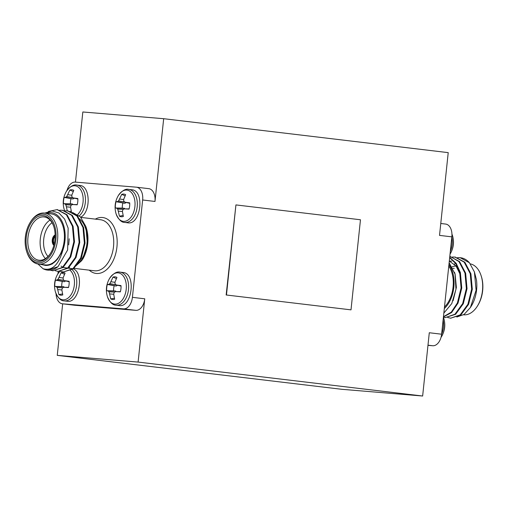 <?xml version="1.0" encoding="UTF-8"?>
<svg xmlns="http://www.w3.org/2000/svg" width="508" height="508" viewBox="0 0 508 508"><rect width="100%" height="100%" fill="white"/><g stroke="black" fill="none" stroke-linecap="round" stroke-linejoin="round"><path stroke-width="0.76" d="M56.051 293.764A12.236 7.652 -83.2 0 0 62.325 303.778A12.236 7.652 -83.2 0 0 62.497 303.797L123.514 308.87A12.236 7.652 -83.2 0 0 132.417 297.332L142.653 199.981A12.236 7.652 -83.2 0 0 136.474 187.198A12.236 7.652 -83.2 0 0 136.303 187.179L75.286 182.105A12.236 7.652 -83.2 0 0 66.986 190.456M445.503 224.053A12.236 7.652 96.8 0 1 445.675 224.072A12.236 7.652 96.8 0 1 451.853 236.855L441.623 334.213A12.236 7.652 96.8 0 1 432.714 345.745L427.965 345.351M54.077 244.57A4.896 3.061 96.8 0 1 52.826 239.935A4.896 3.061 96.8 0 1 55.131 235.718M53.892 245.288A5.632 3.518 96.8 0 1 52.368 239.878A5.632 3.518 96.8 0 1 55.124 234.982M122.847 203.13A9.43 5.893 -83.2 0 0 122.32 208.121L115.379 207.982A11.405 7.131 96.8 0 1 116.04 201.714L124.809 203.295L126.27 202.508M125.006 208.858L124.289 208.286L122.32 208.121M125.076 195.815L121.717 194.354A11.405 7.131 96.8 0 1 125.374 194.539A11.405 7.131 96.8 0 1 125.647 194.685L123.692 199.339L123.762 201.276L125.127 202.235L129.699 202.851A11.405 7.131 96.8 0 1 129.038 209.118L124.428 208.858L129.102 208.883M124.428 208.858L122.892 209.556L122.415 211.468L123.355 216.478A11.405 7.131 96.8 0 1 122.739 216.656A11.405 7.131 96.8 0 1 119.424 216.148L123.095 215.481M119.424 216.148L118.262 211.125L122.422 211.519M118.262 211.125L117.704 209.125L123.381 209.328M117.704 209.125L116.827 208.223L124.289 208.286M116.827 208.223L115.379 207.982M116.04 201.714L117.526 201.6L124.809 203.295M117.526 201.6L118.574 200.844L124.974 202.133M118.574 200.844L119.539 198.99L123.692 199.568M119.539 198.99L121.717 194.354M125.127 202.235L129.724 203.321M134.912 206.54A15.723 9.83 96.8 0 1 126.428 220.904A15.723 9.83 96.8 0 1 116.091 213.855A15.723 9.83 96.8 0 1 116.091 213.849C114.237 207.499 114.96 201.447 118.256 195.701A15.723 9.83 96.8 0 1 118.256 195.694A15.723 9.83 96.8 0 1 129.769 191.148A15.723 9.83 96.8 0 1 134.912 206.54M127.711 222.796C140.919 225.406 145.104 190.309 131.655 189.744L128.784 189.401A16.643 10.408 96.8 0 1 137.192 206.788A16.643 10.408 96.8 0 1 124.847 222.453L127.711 222.796M114.148 285.883A9.43 5.893 -83.2 0 0 113.627 290.874L106.68 290.735A11.405 7.131 96.8 0 1 107.34 284.461L116.11 286.042L117.577 285.255M116.307 291.611L115.589 291.033L113.627 290.874M116.376 278.568L113.017 277.108A11.405 7.131 96.8 0 1 116.675 277.292A11.405 7.131 96.8 0 1 116.948 277.431L114.992 282.086L115.062 284.029L116.427 284.988L120.999 285.598A11.405 7.131 96.8 0 1 120.339 291.871L115.735 291.611L120.409 291.636M115.735 291.611L114.192 292.303L113.716 294.221L114.662 299.225A11.405 7.131 96.8 0 1 114.04 299.409A11.405 7.131 96.8 0 1 110.731 298.901L114.395 298.234M110.731 298.901L109.569 293.872L113.722 294.272M109.569 293.872L109.004 291.878L114.681 292.075M109.004 291.878L108.128 290.976L115.589 291.033M108.128 290.976L106.68 290.735M107.34 284.461L108.826 284.353L116.11 286.042M108.826 284.353L109.874 283.597L116.275 284.88M109.874 283.597L110.839 281.743L114.992 282.315M110.839 281.743L113.017 277.108M116.427 284.988L121.025 286.074M126.213 289.287A15.723 9.83 96.8 0 1 117.729 303.657A15.723 9.83 96.8 0 1 107.391 296.602L107.391 296.602C105.537 290.252 106.261 284.201 109.557 278.454A15.723 9.83 96.8 0 1 109.557 278.447A15.723 9.83 96.8 0 1 121.069 273.901A15.723 9.83 96.8 0 1 126.213 289.287M119.012 305.543C132.22 308.159 136.404 273.063 122.955 272.491L120.091 272.148A16.643 10.408 96.8 0 1 128.492 289.541A16.643 10.408 96.8 0 1 116.148 305.206L119.012 305.543M62.281 281.572A9.43 5.893 -83.2 0 0 61.76 286.563L54.813 286.423A11.405 7.131 96.8 0 1 55.474 280.149L64.249 281.737L65.71 280.943M64.446 287.299L63.722 286.722L61.76 286.563M64.51 274.257L61.157 272.796A11.405 7.131 96.8 0 1 64.814 272.98A11.405 7.131 96.8 0 1 65.088 273.12L63.125 277.774L63.195 279.718L64.567 280.676L69.132 281.286A11.405 7.131 96.8 0 1 68.472 287.56L63.868 287.299L68.542 287.325M63.868 287.299L62.325 287.998L61.855 289.909L62.795 294.913A11.405 7.131 96.8 0 1 62.173 295.097A11.405 7.131 96.8 0 1 58.864 294.589L62.528 293.922M58.864 294.589L57.702 289.56L61.855 289.96M57.702 289.56L57.137 287.566L62.814 287.763M57.137 287.566L56.267 286.664L63.722 286.722M56.267 286.664L54.813 286.423M55.474 280.149L56.96 280.041L64.249 281.737M56.96 280.041L58.007 279.286L64.408 280.568M58.007 279.286L58.979 277.431L63.125 278.003M58.979 277.431L61.157 272.796M64.567 280.676L69.164 281.762M70.301 270.447A15.723 9.83 96.8 0 1 74.346 284.975A15.723 9.83 96.8 0 1 65.869 299.345A15.723 9.83 96.8 0 1 55.524 292.291L55.524 292.291C53.67 285.94 54.394 279.889 57.69 274.142A15.723 9.83 96.8 0 1 57.69 274.136A15.723 9.83 96.8 0 1 59.766 271.386M71.895 269.462A16.643 10.408 96.8 0 1 76.625 285.229A16.643 10.408 96.8 0 1 64.281 300.895L67.145 301.231C79.172 303.746 84.709 272.606 72.93 268.681M70.98 198.819A9.43 5.893 -83.2 0 0 70.453 203.81L63.513 203.67A11.405 7.131 96.8 0 1 64.173 197.402L72.942 198.984L74.403 198.196M73.139 204.546L72.422 203.975L70.453 203.81M73.209 191.503L69.85 190.043A11.405 7.131 96.8 0 1 73.508 190.227A11.405 7.131 96.8 0 1 73.781 190.373L71.825 195.028L71.895 196.964L73.26 197.923L77.832 198.539A11.405 7.131 96.8 0 1 77.172 204.807L72.568 204.546L77.235 204.572M72.568 204.546L71.025 205.245L70.549 207.156L71.495 212.166M69.996 211.398L71.228 211.169M67.246 210.845L66.402 206.813L70.555 207.207M66.402 206.813L65.837 204.813L71.514 205.016M65.837 204.813L64.96 203.911L72.422 203.975M64.96 203.911L63.513 203.67M64.173 197.402L65.659 197.288L72.942 198.984M65.659 197.288L66.707 196.532L73.108 197.822M66.707 196.532L67.672 194.678L71.825 195.256M67.672 194.678L69.85 190.043M73.26 197.923L77.857 199.009M64.224 209.544A15.723 9.83 96.8 0 1 64.224 209.537L64.643 210.744A15.723 9.83 96.8 0 1 64.224 209.544C62.37 203.187 63.094 197.136 66.389 191.389A15.723 9.83 96.8 0 1 66.389 191.383A15.723 9.83 96.8 0 1 77.902 186.836A15.723 9.83 96.8 0 1 83.045 202.228A15.723 9.83 96.8 0 1 77.667 214.547M80.74 217.246C91.154 211.665 90.373 185.706 79.788 185.433L76.924 185.09A16.643 10.408 96.8 0 1 85.325 202.476A16.643 10.408 96.8 0 1 79.305 215.817M44.787 213.093L52.013 210.896L58.941 213.004L64.592 219.043L68.155 228.136L67.64 249.955L57.975 266.719A30.594 19.126 96.8 0 1 47.403 270.097A30.594 19.126 96.8 0 1 43.028 268.707L37.96 264.027M48.438 211.436L57.074 209.626L66.377 214.7L72.441 226.276L73.838 241.751L70.123 256.8L62.414 267.411L52.889 270.745L50.032 270.123M59.696 210.217L62.37 210.261L71.653 215.341L77.711 226.905L79.108 242.38L75.394 257.429L67.678 268.04L58.16 271.374L55.156 270.701M64.96 210.845L67.608 210.884L76.911 215.957L82.982 227.533L84.372 243.008L80.658 258.058L72.949 268.668L63.424 272.002L60.42 271.329M57.975 266.719L47.644 270.123M57.417 209.671L67.037 214.782L73.101 226.352L74.492 241.827L70.783 256.883L63.068 267.487L52.807 270.739M62.687 210.299L72.301 215.405L78.372 226.981L79.762 242.456L76.048 257.512L68.339 268.116L58.077 271.367M67.958 210.928L77.584 216.046L83.636 227.609L85.033 243.084L81.318 258.134L73.609 268.745L63.348 271.996M43.028 268.707C51.892 271.221 58.458 265.182 62.725 250.596L57.658 258.902C53.943 263.512 49.873 265.684 45.447 265.411L40.589 264.357M62.725 250.596A26.924 16.834 -83.2 0 0 62.509 222.447A26.924 16.834 -83.2 0 0 46.241 213.265M38.5 264.109L45.136 264.897A25.698 16.066 -83.2 0 0 45.498 264.935A25.698 16.066 -83.2 0 0 64.167 240.995A25.698 16.066 -83.2 0 0 51.225 213.862L44.583 213.068A25.698 16.066 96.8 0 1 57.531 240.208A25.698 16.066 96.8 0 1 38.856 264.141A25.698 16.066 96.8 0 1 38.5 264.109A25.698 16.066 96.8 0 1 26.943 252.343L26.689 251.574A24.479 15.304 -83.2 0 0 38.036 262.814A24.479 15.304 -83.2 0 0 55.429 228.956A24.479 15.304 -83.2 0 0 30.163 222.472A24.479 15.304 -83.2 0 0 26.689 251.574M30.163 222.472L30.588 221.786A25.698 16.066 96.8 0 1 44.583 213.068M38.189 261.353A23.006 14.383 96.8 0 1 28.95 226.936A23.006 14.383 96.8 0 1 53.664 226.162A23.006 14.383 96.8 0 1 50.4 253.517A23.006 14.383 96.8 0 1 38.189 261.353M85.814 226.39L86.239 227.686A26.924 16.834 96.8 0 1 82.423 259.696L87.42 243.91L85.814 226.39L80.34 216.814L72.453 212.433M68.155 267.64A25.698 16.066 -83.2 0 0 68.256 267.653A25.698 16.066 -83.2 0 0 69.596 267.672M76.581 264.928A25.698 16.066 -83.2 0 0 87.135 241.236A25.698 16.066 -83.2 0 0 78.95 218.535M58.21 271.38L57.963 273.698M451.853 236.855L439.522 235.388L448.221 152.635L163.678 118.701L154.984 201.454L142.653 199.981M132.417 297.332L144.748 298.806L138.1 362.083L422.643 396.018L429.292 332.74L441.623 334.213M226.155 294.977L351.003 309.855L360.47 219.767L235.928 204.915L226.155 294.977L351.003 309.855M62.497 303.797L74.822 305.27L135.846 310.344L123.514 308.87M61.074 266.065L62.547 267.31M62.675 267.405L72.688 268.751L82.004 260.369M148.634 188.646A12.236 7.652 96.8 0 1 148.806 188.665A12.236 7.652 96.8 0 1 154.984 201.454M144.748 298.806A12.236 7.652 96.8 0 1 135.846 310.344M74.822 305.27A12.236 7.652 96.8 0 1 74.657 305.251A12.236 7.652 96.8 0 1 74.486 305.225M53.791 226.549A21.787 13.621 -83.2 0 0 44.12 216.954A21.787 13.621 -83.2 0 0 28.023 236.976A21.787 13.621 -83.2 0 0 38.964 260.217A21.787 13.621 -83.2 0 0 39.268 260.248A21.787 13.621 -83.2 0 0 50.616 253.168M45.409 258.572A21.787 13.621 96.8 0 1 40.348 238.442A21.787 13.621 96.8 0 1 50.006 220.072M52.026 222.745A19.336 12.09 -83.2 0 0 43.764 238.855A19.336 12.09 -83.2 0 0 48.006 256.451M55.118 234.925A5.632 3.518 -83.2 0 0 52.273 239.865A5.632 3.518 -83.2 0 0 53.88 245.339M57.658 258.902L52.083 264.071L45.098 265.379M69.209 238.766L68.694 244.894M72.733 227.381L74.378 241.916L71.26 254.8L69.259 258.585M77.997 228.009L79.648 242.545L76.53 255.429L74.53 259.213M83.268 228.638L84.919 243.173L81.801 256.057L79.8 259.842M55.124 236.55A4.407 2.756 -83.2 0 0 54.267 243.764M163.678 118.701L82.829 111.982L75.457 182.118M62.668 303.822L57.252 355.365L341.789 389.299L422.643 396.018M138.1 362.083L57.252 355.365M235.928 204.915L226.46 295.002M444.551 327.254A15.723 9.83 -83.2 0 0 443.776 318.313L443.776 318.313C445.63 324.663 444.906 330.714 441.611 336.467L441.611 336.461A15.723 9.83 -83.2 0 0 444.551 327.254M453.25 244.5A15.723 9.83 -83.2 0 0 452.476 235.56L452.476 235.56C454.33 241.916 453.606 247.968 450.31 253.714L450.31 253.714A15.723 9.83 -83.2 0 0 453.25 244.5M450.615 318.179L460.877 314.928L468.586 304.324L472.3 289.274L470.903 273.793L464.839 262.223L455.225 257.118M445.345 317.551L455.606 314.3L463.315 303.695L467.03 288.646L465.639 273.164L459.569 261.595L449.955 256.489M443.44 316.916L451.606 312.553L458.045 303.066L461.759 288.017L460.369 272.536L456.178 263.315L449.701 257.365M456.8 317.017L464.071 314.465L470.421 307.486L476.091 290.271L474.415 271.939L469.424 262.744L460.14 257.696L457.498 257.658M447.688 317.513L450.691 318.186L460.216 314.852L467.925 304.248L471.64 289.192L470.249 273.717L464.185 262.153L454.901 257.073L452.228 257.029M443.408 317.202L445.421 317.557L454.946 314.223L462.661 303.619L466.369 288.563L464.979 273.088L458.984 261.595L450.285 256.521M443.459 316.713L451.263 312.166L457.39 302.99L461.105 287.934L459.708 272.459L455.765 263.595L449.669 257.639M469.424 262.744A30.594 19.126 -83.2 0 0 460.597 257.753A30.594 19.126 -83.2 0 0 460.388 257.727M474.415 271.939L476.447 279.844A26.924 16.834 96.8 0 1 471.297 306.076L470.421 307.486M463.575 314.801A25.698 16.066 -83.2 0 0 477.412 306.064A25.698 16.066 -83.2 0 0 481.057 275.507A25.698 16.066 -83.2 0 0 470.338 263.881M481.057 275.507L481.311 276.276A24.479 15.304 96.8 0 1 477.838 305.378L477.412 306.064M455.828 263.296L454.336 264.135M444.322 308.54A26.924 16.834 -83.2 0 0 448.939 264.566M448.786 266.065A25.698 16.066 96.8 0 1 444.475 307.042M449.135 262.744L455.035 274.149L455.968 289.243L451.79 303.555L443.84 313.106M455.53 266.103A21.787 13.621 -83.2 0 0 452.152 266.821M452.945 268.345A19.336 12.09 96.8 0 1 454.254 268.338M451.739 261.144L449.409 261.106M467.068 306.032L469.068 302.241L472.18 289.357L470.535 274.822M461.797 305.403L463.798 301.612L466.915 288.728L465.265 274.193M456.527 304.775L458.527 300.984L461.645 288.099L460.388 274.847L456.032 265.982L449.307 261.074M453.092 300.736L456.375 287.471L455.117 274.218L454.495 272.25M128.556 189.376A16.643 10.408 96.8 0 1 128.784 189.401C125.533 188.544 122.022 190.646 118.25 195.701M119.856 272.129A16.643 10.408 96.8 0 1 120.091 272.148C116.84 271.297 113.328 273.399 109.557 278.454M76.689 185.064A16.643 10.408 96.8 0 1 76.924 185.09C73.666 184.233 70.155 186.334 66.389 191.389M73.749 268.313L94.456 270.783A25.698 16.066 -83.2 0 0 113.455 247.161A25.698 16.066 -83.2 0 0 100.546 219.742L80.874 217.399M95.314 219.119A28.15 17.596 96.8 0 1 102.343 217.5A28.15 17.596 96.8 0 1 115.868 253.054A28.15 17.596 96.8 0 1 89.23 270.154M441.617 334.251A16.643 10.408 -83.2 0 0 443.421 327.101A16.643 10.408 -83.2 0 0 443.141 319.773M450.317 251.498A16.643 10.408 -83.2 0 0 452.12 244.348A16.643 10.408 -83.2 0 0 451.834 237.02M432.714 345.745L427.984 345.18M116.091 213.849C118.567 219.646 121.482 222.517 124.847 222.453M107.391 296.602C109.868 302.4 112.789 305.27 116.148 305.206M55.524 292.291C58.001 298.088 60.922 300.958 64.281 300.895M57.69 274.142L59.734 271.393M47.403 270.097L47.866 270.154M52.476 270.707L53.137 270.783M57.747 271.336L58.407 271.412M63.017 271.964L63.678 272.04M57.093 209.633L57.747 209.709M62.357 210.261L63.017 210.337M67.634 210.89L68.288 210.966M136.474 187.198L148.806 188.665M62.325 303.778L74.657 305.251M443.776 318.313L443.408 317.233M441.611 336.461L441.014 337.395M452.476 235.56L451.949 234.086M450.31 253.708L450.037 254.159M460.597 257.753L460.165 257.702M455.555 257.15L454.901 257.073M450.945 318.224L450.285 318.148M445.675 317.595L445.014 317.519M445.675 224.072L440.773 223.488"/></g></svg>
